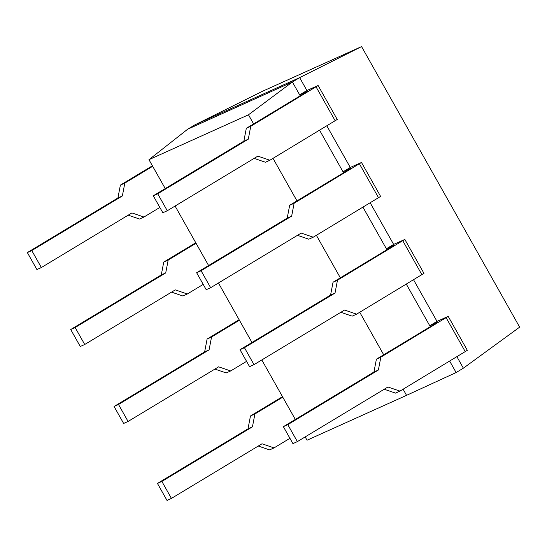 <?xml version="1.0" encoding="UTF-8"?>
<svg xmlns="http://www.w3.org/2000/svg" width="547" height="547" viewBox="0 0 547 547"><rect width="100%" height="100%" fill="white"/><g stroke="black" fill="none" stroke-linecap="round" stroke-linejoin="round"><path stroke-width="0.82" d="M194.896 124.866L262.054 91.472L361.567 46.591L299.653 77.626L292.406 81.995L187.648 129.236L194.896 124.866L299.653 77.626L306.908 90.501L318.122 85.517L337.239 119.451L269.876 160.244L257.849 156.134L167.279 210.745L157.721 193.782L248.29 139.164L250.752 126.309L318.122 85.517M187.648 129.236L148.955 159.676L165.235 188.571M175.081 206.041L208.598 265.527M218.444 282.997L251.962 342.484M261.808 359.953L295.325 419.44M305.171 436.909L307.038 440.219L406.551 395.344L403.105 389.218M449.689 361.123L456.13 372.548L463.371 368.179L519.65 327.14L361.567 46.591M148.955 159.676L248.475 114.795L292.406 81.995L300.2 95.821L299.66 94.87L306.908 90.501M319.605 130.254L343.564 172.777L343.024 171.826L350.271 167.457L361.485 162.473L380.603 196.407L313.24 237.2L301.212 233.084L210.643 287.701L201.084 270.738L291.654 216.12L294.115 203.265L361.485 162.473M362.962 207.21L386.92 249.733L386.387 248.782L393.635 244.413L404.842 239.429L423.966 273.363L356.596 314.156L344.576 310.04L254.006 364.658L244.447 347.694L335.017 293.076L337.478 280.221L404.842 239.429M406.325 284.166L430.284 326.689L429.751 325.738L436.998 321.369L448.205 316.385L467.329 350.319L399.96 391.112L387.939 386.996L297.37 441.614L287.804 424.65L378.374 370.032L380.842 357.177L448.205 316.385M326.846 125.885L350.271 167.457M370.21 202.841L393.635 244.413M413.573 279.797L436.998 321.369M456.936 356.753L463.371 368.179M248.475 114.795L253.61 123.916M273.015 158.35L296.973 200.872M316.378 235.306L340.337 277.828M359.741 312.262L383.7 354.784M456.13 372.548L406.551 395.344M282.491 396.664L250.471 415.973L248.003 428.827L157.44 483.439L166.999 500.409L171.437 498.406L262.006 443.788L274.033 447.904L289.937 438.311M258.28 446.037L269.589 449.907L274.033 447.904M282.778 397.17L254.909 413.97L250.471 415.973M254.909 413.97L252.447 426.824L248.003 428.827M252.447 426.824L161.878 481.435L157.44 483.439M161.878 481.435L171.437 498.406M384.213 389.245L395.522 393.115L399.96 391.112M429.751 325.738L438.12 321.964L376.398 359.181L380.842 357.177M287.804 424.65L283.367 426.653L292.925 443.617L297.37 441.614M283.367 426.653L373.936 372.035L378.374 370.032M373.936 372.035L376.398 359.181M239.128 319.708L207.108 339.017L204.646 351.871L114.077 406.483L123.636 423.453L128.073 421.45L218.643 366.832L230.67 370.948L246.574 361.355M214.916 369.081L226.232 372.951L230.67 370.948M239.415 320.214L211.552 337.014L207.108 339.017M211.552 337.014L209.084 349.868L204.646 351.871M209.084 349.868L118.514 404.479L114.077 406.483M118.514 404.479L128.073 421.45M340.849 312.289L352.159 316.159L356.596 314.156M386.387 248.782L394.756 245.008L333.041 282.225L337.478 280.221M244.447 347.694L240.003 349.697L249.562 366.661L254.006 364.658M240.003 349.697L330.573 295.079L335.017 293.076M330.573 295.079L333.041 282.225M195.764 242.752L163.744 262.061L161.283 274.915L70.713 329.526L80.272 346.497L84.717 344.494L175.279 289.876L187.306 293.992L203.21 284.399M171.553 292.125L182.869 295.995L187.306 293.992M196.052 243.258L168.189 260.057L163.744 262.061M168.189 260.057L165.72 272.912L161.283 274.915M165.72 272.912L75.151 327.53L70.713 329.526M75.151 327.53L84.717 344.494M297.486 235.333L308.795 239.203L313.24 237.2M343.024 171.826L351.393 168.052L289.678 205.269L294.115 203.265M201.084 270.738L196.64 272.741L206.205 289.705L210.643 287.701M196.64 272.741L287.209 218.123L291.654 216.12M287.209 218.123L289.678 205.269M152.401 165.796L120.381 185.105L117.92 197.959L27.35 252.57L36.909 269.541L41.353 267.538L131.923 212.92L143.943 217.036L159.854 207.443M128.196 215.169L139.506 219.039L143.943 217.036M152.688 166.302L124.825 183.101L120.381 185.105M124.825 183.101L122.357 195.956L117.92 197.959M122.357 195.956L31.788 250.574L27.35 252.57M31.788 250.574L41.353 267.538M254.123 158.377L265.432 162.247L269.876 160.244M299.66 94.87L308.029 91.096L246.314 128.313L250.752 126.309M157.721 193.782L153.276 195.785L162.842 212.749L167.279 210.745M153.276 195.785L243.846 141.167L248.29 139.164M243.846 141.167L246.314 128.313M446.181 317.78L465.299 351.714M402.818 240.824L421.935 274.758M359.454 163.868L378.579 197.802M316.091 86.911L335.215 120.846"/></g></svg>
